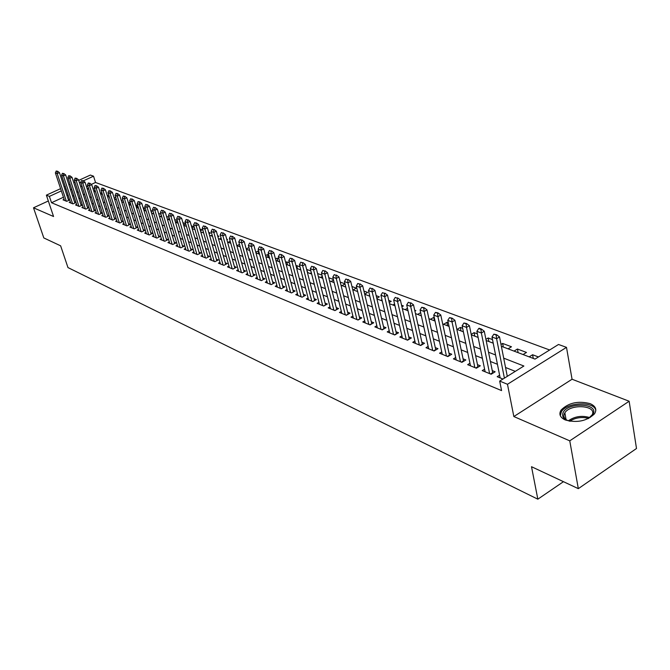 <?xml version="1.0" encoding="UTF-8"?>
<svg xmlns="http://www.w3.org/2000/svg" width="670" height="670" viewBox="0 0 670 670"><rect width="100%" height="100%" fill="white"/><g stroke="black" fill="none" stroke-linecap="round" stroke-linejoin="round"><path stroke-width="1" d="M590.144 403.642C578.16 400.627 568.47 402.754 561.1 410.04C558.621 414.152 560.019 417.46 565.296 419.964C577.046 423.122 586.761 421.112 594.432 413.918C597.163 409.579 595.731 406.162 590.144 403.642M501.361 346.281L535.02 359.095L558.512 344.472L566.493 347.361L507.475 384.279L499.678 381.079L523.89 366.021L503.698 358.149M572.054 379.237L513.84 416.539L569.76 440.843L578.327 488.656L636.5 448.498L629.138 401.238L572.054 379.237L566.493 347.361M78.691 180.398L90.391 175.054L93.532 176.193L83.298 180.875M549.651 349.991L95.534 182.475L93.532 176.193M569.76 440.843L629.138 401.238M48.332 200.983L33.5 207.792L53.558 216.51L46.372 195.154L60.593 188.664M578.327 488.656L531.511 466.705L537.834 499.183L67.972 267.581L60.635 245.823L43.81 237.934L33.5 207.792M499.602 375.192L497.182 376.691L502.952 379.044M484.603 369.153L482.232 370.602L491.16 374.237L495.138 371.783L492.207 370.602M469.963 363.257L467.66 364.664L476.362 368.207L480.315 365.795L477.442 364.639M455.692 357.512L453.431 358.869L461.923 362.328L465.851 359.949L463.037 358.819M441.756 351.901L439.554 353.216L447.836 356.591L451.739 354.254L448.984 353.14M428.155 346.415L425.994 347.697L434.093 350.988L437.971 348.693L435.257 347.596M414.881 341.064L412.762 342.303L420.668 345.519L424.52 343.258L421.857 342.186M401.908 335.838L399.839 337.035L407.561 340.184L411.388 337.948L408.775 336.901M389.236 330.729L387.21 331.893L394.747 334.966L398.558 332.772L395.987 331.734M376.85 325.729L374.865 326.868L382.235 329.866L386.012 327.705L383.5 326.684M364.748 320.846L362.797 321.952L370.007 324.883L373.76 322.756L371.289 321.751M352.914 316.072L351.005 317.144L358.048 320.017L361.783 317.915L359.346 316.935M341.332 311.399L339.464 312.446L346.356 315.252L350.058 313.183L347.671 312.212M330.009 306.835L328.174 307.848L334.916 310.595L338.601 308.552L336.248 307.605M318.928 302.363L317.128 303.342L323.727 306.031L327.387 304.021L325.076 303.091M308.083 297.983L306.316 298.937L312.773 301.575L316.416 299.591L314.138 298.669M297.472 293.695L295.738 294.632L302.061 297.204L305.671 295.252L303.435 294.348M287.078 289.499L285.37 290.411L291.559 292.932L295.152 290.998L292.949 290.11M276.894 285.387L275.219 286.274L281.283 288.745L284.851 286.844L282.69 285.964M266.92 281.358L265.278 282.221L271.216 284.641L274.759 282.765L272.631 281.903M257.154 277.405L255.538 278.251L261.359 280.63L264.876 278.77L262.782 277.924M247.573 273.536L245.991 274.365L251.694 276.693L255.195 274.859L253.126 274.022M238.193 269.742L236.627 270.554L242.222 272.832L245.697 271.023L243.662 270.203M228.989 266.024L227.457 266.819L232.934 269.047L236.393 267.263L234.391 266.459M219.969 262.38L218.453 263.151L223.83 265.345L227.264 263.578L225.287 262.782M211.117 258.796L209.635 259.558L214.903 261.702L218.32 259.96L216.368 259.181M202.441 255.287L200.975 256.032L206.151 258.134L209.534 256.417L207.625 255.647M193.923 251.845L192.483 252.573L197.558 254.642L200.925 252.942L199.04 252.18M185.565 248.47L184.149 249.173L189.133 251.208L192.474 249.525L190.615 248.771M177.366 245.145L175.967 245.84L180.858 247.833L184.183 246.175L182.349 245.429M169.309 241.895L167.936 242.573L172.734 244.525L176.042 242.883L174.233 242.155M161.403 238.696L160.055 239.358L164.761 241.284L168.053 239.659L166.261 238.939M153.639 235.555L152.308 236.209L156.939 238.093L160.197 236.485L158.438 235.773M146.018 232.465L144.703 233.11L149.251 234.961L152.492 233.378L150.758 232.674M138.531 229.433L137.233 230.061L141.697 231.887L144.921 230.321L143.204 229.626M131.169 226.46L129.896 227.071L134.285 228.864L137.484 227.314L135.792 226.628M123.942 223.537L122.685 224.14L126.99 225.891L130.181 224.358L128.506 223.688M116.84 220.656L115.592 221.251L119.83 222.976L122.995 221.46L121.345 220.798M109.855 217.834L108.624 218.412L112.795 220.112L115.944 218.613L114.31 217.951M102.987 215.053L101.781 215.623L105.877 217.289L109.001 215.807L107.393 215.154M96.237 212.323L95.048 212.876L99.068 214.517L102.183 213.052L100.592 212.407M89.596 209.635L88.423 210.179L92.385 211.795L95.475 210.346L93.909 209.71M83.072 206.988L81.916 207.533L85.81 209.115L88.876 207.675L87.326 207.055M76.648 204.392L75.509 204.919L79.336 206.477L82.393 205.062L80.861 204.442M70.333 201.829L69.203 202.357L72.971 203.889L76.012 202.482L74.496 201.871M93.138 189.133L93.641 188.898L92.979 188.647M123.489 202.457L122.911 199.953M130.382 205.079L129.578 202.474L130.265 202.734M137.4 207.75L136.588 205.12L137.744 205.556M144.536 210.464L143.723 207.817L145.365 208.437M151.788 213.227L150.984 210.564L153.129 211.368M161.035 214.358L158.581 213.429M169.091 217.398L166.545 216.444M177.29 220.505L174.652 219.509M185.657 223.663L182.918 222.633M191.947 227.867L194.04 226.828L191.344 225.815M200.43 230.781L202.189 229.91L199.936 229.056M209.082 233.746L210.497 233.051L208.688 232.364M217.909 236.77L218.948 236.242L217.616 235.74M226.904 239.835L227.566 239.5L226.72 239.173M249.717 250.505L248.964 247.582M258.905 253.997L258.101 251.032L258.754 251.284M268.276 257.565L267.472 254.575L268.745 255.061M277.824 261.2L277.02 258.184L278.954 258.913M287.564 264.91L286.768 261.87L289.373 262.849M297.505 268.687L296.701 265.622L300.026 266.878M307.639 272.548L306.843 269.457L310.905 270.99M322.019 275.186L317.563 273.502M333.384 279.482L328.769 277.74M345.008 283.871L340.226 282.07M353.14 289.867L356.289 288.134L351.943 286.492M364.664 294.113L367.679 292.438L363.919 291.023M376.791 298.259L379.329 296.844L376.18 295.654M389.203 302.48L391.23 301.341L388.717 300.386M401.908 306.785L403.399 305.939L401.556 305.244M414.914 311.165L415.844 310.637L414.697 310.21M434.487 320.829L433.741 317.404L434.286 317.605M447.619 325.829L446.882 322.362L448.305 322.906M461.06 330.947L460.324 327.446L462.669 328.334M474.821 336.181L474.092 332.647L477.4 333.894M488.907 341.541L488.187 337.973L492.509 339.606M503.338 347.035L502.634 343.434L511.461 346.767L508.078 348.835M518.128 352.663L517.424 349.02L526.478 352.445L523.069 354.547M95.534 182.475L91.355 184.392M87.778 186.042L86.472 186.637M87.242 188.655L88.448 188.102M93.733 191L95.09 190.372M100.441 193.329L101.857 192.675M107.267 195.69L108.733 195.012M114.21 198.094L115.734 197.382M121.278 200.531L122.677 199.869M128.464 203.002L129.578 202.474M131.069 205.338L128.942 204.526M135.775 205.506L136.588 205.12M143.229 208.06L143.723 207.817M145.331 210.765L145.985 210.455M152.643 213.554L153.648 213.068M160.088 216.385L161.445 215.732M167.659 219.266L169.393 218.428M175.448 222.164L177.491 221.167M183.614 224.994L185.741 223.947M194.442 229.458L194.861 229.249M202.633 232.582L203.445 232.18M210.983 235.756L212.189 235.153M219.484 238.989L221.108 238.177M228.143 242.289L230.204 241.25M236.971 245.647L239.483 244.366M246.217 248.947L248.913 247.565M255.772 252.23L258.101 251.032M265.529 255.58L267.472 254.575M275.487 258.98L277.02 258.184M285.663 262.447L286.768 261.87M296.04 265.973L296.701 265.622M299.708 269.533L300.587 269.064M309.959 273.427L311.341 272.69M320.419 277.413L322.32 276.392M331.097 281.475L333.551 280.144M342.002 285.629L345.033 283.971M357.654 291.584L352.722 289.708M369.137 295.956L369.689 295.646M380.861 300.42L381.984 299.791M392.846 304.984L394.58 304.004M405.107 309.649L407.469 308.3M417.644 314.414L420.668 312.681M430.467 319.297L433.741 317.404M443.582 324.288L446.882 322.362M457.007 329.406L460.324 327.446M471.194 334.372L474.092 332.647M485.909 339.347L488.187 337.973M500.993 344.422L502.634 343.434M514.032 351.105L517.424 349.02M529.174 356.867L532.591 354.748L538.437 356.959M63.432 197.24L51.515 202.725L501.579 390.593L499.678 381.079M515.297 371.364L505.532 367.487M497.425 364.271L490.365 361.465M482.383 358.299L475.574 355.594M467.71 352.47L461.153 349.866M453.406 346.792L447.074 344.279M439.436 341.256L433.331 338.827M425.81 335.846L419.914 333.501M412.502 330.561L406.816 328.3M399.504 325.402L394.019 323.225M386.808 320.361L381.506 318.258M374.404 315.436L369.287 313.409M362.277 310.629L357.336 308.669M350.418 305.922L345.653 304.029M338.819 301.316L334.221 299.49M327.479 296.818L323.041 295.051M316.382 292.413L312.094 290.713M305.528 288.1L301.383 286.459M294.892 283.887L290.889 282.296M284.49 279.75L280.621 278.217M274.298 275.705L270.563 274.223M264.315 271.744L260.705 270.312M254.533 267.866L251.049 266.484M244.952 264.064L241.585 262.724M235.555 260.328L232.306 259.039M226.343 256.677L223.202 255.429M217.315 253.093L214.283 251.887M208.462 249.575L205.531 248.419M199.777 246.133L196.947 245.011M191.252 242.749L188.521 241.669M182.893 239.433L180.255 238.386M174.686 236.175L172.14 235.162M166.629 232.976L164.175 232.004M158.723 229.835L156.353 228.897M150.959 226.753L148.665 225.849M143.33 223.73L141.119 222.85M135.843 220.757L133.707 219.911M128.481 217.834L126.429 217.021M121.253 214.97L119.268 214.182M114.151 212.147L112.233 211.385M107.166 209.375L105.324 208.646M100.299 206.653L98.523 205.941M93.549 203.973L91.84 203.295M86.916 201.335L85.266 200.682M80.392 198.747L78.8 198.119M73.968 196.201L72.444 195.59M68.114 195.087L67 195.598M64.119 199.317L63.005 199.827L66.715 201.335L69.713 199.953L68.24 199.342M537.834 499.183L563.453 481.688M513.84 416.539L507.475 384.279M51.515 202.725L49.387 196.385L46.372 195.154M80.542 186.109L82.192 186.737M87.108 188.605L88.817 189.258M93.783 191.151L95.559 191.821M100.575 193.731L102.418 194.434M107.485 196.36L109.394 197.089M114.511 199.04L116.488 199.794M121.664 201.762L123.716 202.541M136.345 207.348L138.556 208.194M143.891 210.221L146.177 211.092M151.571 213.144L153.941 214.048M159.385 216.117L161.847 217.055M167.349 219.149L169.895 220.12M175.465 222.239L178.103 223.244M183.731 225.388L186.461 226.427M192.156 228.596L194.987 229.668M200.74 231.862L203.672 232.976M209.501 235.195L212.532 236.351M218.42 238.587L221.569 239.785M227.524 242.054L230.781 243.294M236.811 245.589L240.178 246.87M246.284 249.198L249.768 250.521M255.948 252.875L259.558 254.248M265.814 256.627L269.549 258.05M275.881 260.463L279.759 261.937M286.165 264.374L290.177 265.898M296.668 268.368L300.822 269.951M307.396 272.456L311.701 274.089M318.359 276.626L322.814 278.326M329.565 280.889L334.171 282.648M341.013 285.253L345.787 287.07M364.698 294.264L369.823 296.215M376.95 298.929L382.26 300.947M389.488 303.703L394.99 305.796M402.318 308.585L408.022 310.754M415.459 313.585L421.363 315.838M428.909 318.711L435.039 321.039M442.694 323.953L449.042 326.374M456.814 329.33L463.406 331.834M471.295 334.841L478.12 337.437M486.135 340.486L493.22 343.182M81.045 181.905L79.42 182.65M64.178 187.022L65.291 186.52M68.926 184.861L70.082 184.325M73.759 182.65L74.973 182.098M66.037 188.773L64.923 189.283M61.347 190.917L49.387 196.385M495.574 354.983L488.505 352.227M480.507 349.112L473.69 346.457M465.818 343.383L459.243 340.821M451.48 337.797L445.14 335.327M437.502 332.345L431.388 329.967M423.85 327.027L417.954 324.732M410.526 321.834L404.831 319.615M397.511 316.768L392.017 314.624M384.806 311.81L379.505 309.741M372.386 306.969L367.269 304.976M360.242 302.237L355.301 300.311M348.375 297.614L343.609 295.755M336.776 293.091L332.169 291.299M325.427 288.67L320.972 286.936M314.322 284.34L310.026 282.665M303.451 280.102L299.306 278.486M292.815 275.956L288.812 274.399M282.405 271.903L278.536 270.395M272.204 267.925L268.469 266.467M262.221 264.03L258.612 262.623M252.431 260.22L248.947 258.863M242.85 256.484L239.475 255.169M233.453 252.825L230.195 251.552M224.241 249.232L221.1 248.009M215.204 245.714L212.172 244.533M206.352 242.264L203.42 241.116M197.667 238.872L194.836 237.775M189.141 235.555L186.411 234.492M180.783 232.297L178.145 231.267M172.575 229.098L170.029 228.102M164.518 225.958L162.065 225.003M156.613 222.876L154.242 221.954M148.849 219.852L146.562 218.956M141.228 216.879L139.017 216.016M133.74 213.956L131.605 213.127M126.379 211.092L124.327 210.288M119.151 208.278L117.166 207.499M112.049 205.506L110.14 204.76M105.073 202.784L103.23 202.072M98.205 200.112L96.43 199.417M91.463 197.483L89.755 196.812M84.83 194.903L83.18 194.258M78.306 192.357L76.723 191.737M71.891 189.853L70.367 189.258M533.278 358.433L532.591 354.748M57.126 171.327L56.205 170.984L57.126 171.327L57.226 173.597L59.429 172.609L68.608 200.464M64.487 200.43L55.384 172.902L57.226 173.597L66.347 201.193M56.205 170.984L55.384 172.902M59.429 172.609L57.494 171.16M570.153 421.279C563.998 419.646 561.619 416.824 563.018 412.821C567.071 402.134 598.402 402.946 593.252 413.75L588.302 418.616M590.505 417.142L592.28 414.671C596.861 405.283 570.396 403.608 564.86 412.812L564.299 413.8C563.202 416.531 564.299 418.767 567.582 420.509M595.831 410.392C594.265 401.02 567.105 402.059 561.477 411.564L560.279 415.643M63.357 173.647L62.41 173.304L63.357 173.647L63.457 175.934L65.668 174.937L74.873 203.01M70.71 202.968L61.581 175.23L63.457 175.934L72.595 203.73M62.41 173.304L61.581 175.23M65.668 174.937L63.725 173.488M69.68 176.009L68.725 175.657L69.68 176.009L69.789 178.32L72.017 177.307L81.237 205.598M77.025 205.539L67.879 177.6L69.789 178.32L78.943 206.318M68.725 175.657L67.879 177.6M72.017 177.307L70.057 175.842M76.12 178.413L75.149 178.044L76.12 178.413L76.229 180.741L78.465 179.719L87.711 208.228M83.448 208.161L74.286 180.004L76.229 180.741L85.4 208.948M75.149 178.044L74.286 180.004M78.465 179.719L76.489 178.237M82.661 180.85L81.673 180.481L82.661 180.85L82.779 183.195L85.031 182.165L94.286 210.899M89.981 210.816L80.802 182.458L82.779 183.195L91.966 211.628M81.673 180.481L80.802 182.458M85.031 182.165L83.038 180.682M89.319 183.329L88.314 182.96L89.319 183.329L89.437 185.699L91.706 184.66L100.977 213.621M96.622 213.521L87.427 184.945L89.437 185.699L98.641 214.341M88.314 182.96L87.427 184.945M91.706 184.66L89.696 183.161M96.086 185.858L95.065 185.473L96.086 185.858L96.212 188.245L98.49 187.19L107.786 216.385M103.381 216.276L94.168 187.474L96.212 188.245L105.424 217.105M95.065 185.473L94.168 187.474M98.49 187.19L96.472 185.682M102.979 188.421L101.932 188.036L102.979 188.421L103.105 190.833L105.399 189.769L114.704 219.199M110.248 219.073L101.028 190.054L103.105 190.833L112.334 219.919M101.932 188.036L101.028 190.054M105.399 189.769L103.356 188.245M109.98 191.034L108.925 190.64L109.98 191.034L110.114 193.471L112.418 192.399L121.747 222.063M117.233 221.921L107.996 192.675L110.114 193.471L119.352 222.783M108.925 190.64L107.996 192.675M112.418 192.399L110.366 190.858M117.116 193.697L116.036 193.295L117.116 193.697L117.25 196.151L119.57 195.062L128.908 224.969M124.344 224.81L115.098 195.347L117.25 196.151L126.496 225.69M116.036 193.295L115.098 195.347M119.57 195.062L117.501 193.513M124.369 196.402L123.272 195.992L124.369 196.402L124.511 198.881L126.848 197.784L136.194 227.934M131.58 227.758L122.317 198.06L124.511 198.881L133.774 228.654M123.272 195.992L122.317 198.06M126.848 197.784L124.762 196.218M131.755 199.158L130.642 198.739L131.755 199.158L131.898 201.662L134.251 200.548L143.614 230.949M138.941 230.756L129.67 200.824L131.898 201.662L141.169 231.669M130.642 198.739L129.67 200.824M134.251 200.548L132.149 198.973M139.276 201.963L138.137 201.536L139.276 201.963L139.427 204.484L141.789 203.362L151.169 234.023M146.429 233.813L137.157 203.63L139.427 204.484L148.707 234.734M138.137 201.536L137.157 203.63M141.789 203.362L139.67 201.77M146.931 204.819L145.775 204.383L146.931 204.819L147.09 207.365L149.469 206.226L158.857 237.147M154.058 236.92L144.779 206.494L147.09 207.365L156.378 237.858M145.775 204.383L144.779 206.494M149.469 206.226L147.333 204.626M154.737 207.725L153.556 207.281L154.737 207.725L154.896 210.296L157.291 209.149L166.679 240.329M161.822 240.086L152.534 209.417L154.896 210.296L164.184 241.041M153.556 207.281L152.534 209.417M157.291 209.149L155.13 207.533M162.676 210.69L161.478 210.238L162.676 210.69L162.844 213.286L165.247 212.122L174.652 243.578M169.736 243.302L160.44 212.382L162.844 213.286L172.14 244.282M161.478 210.238L160.44 212.382M165.247 212.122L163.078 210.489M170.766 213.705L169.543 213.244L170.766 213.705L170.942 216.326L173.363 215.154L182.776 246.878M177.793 246.585L168.497 215.413L170.942 216.326L180.238 247.582M169.543 213.244L168.497 215.413M173.363 215.154L171.177 213.504M179.016 216.778L177.768 216.309L179.016 216.778L179.192 219.433L181.629 218.244L191.042 250.245M186 249.927L176.696 218.495L179.192 219.433L188.488 250.94M177.768 216.309L176.696 218.495M181.629 218.244L179.426 216.578M187.416 219.911L186.151 219.442L187.416 219.911L187.6 222.591L190.054 221.385L199.476 253.67M194.359 253.335L185.062 221.636L187.6 222.591L196.896 254.366M186.151 219.442L185.062 221.636M190.054 221.385L187.826 219.71M195.983 223.11L194.694 222.624L195.983 223.11L196.168 225.815L198.647 224.592L208.06 257.171M202.876 256.803L193.58 224.844L196.168 225.815L205.464 257.858M194.694 222.624L193.58 224.844M198.647 224.592L196.394 222.901M204.719 226.359L203.395 225.874L204.719 226.359L204.911 229.098L207.398 227.859L216.812 260.731M211.561 260.345L202.273 228.102L204.911 229.098L214.199 261.417M203.395 225.874L202.273 228.102M207.398 227.859L205.129 226.159M213.621 229.684L212.273 229.182L213.621 229.684L213.822 232.448L216.326 231.192L225.74 264.365M220.413 263.947L211.125 231.435L213.822 232.448L223.11 265.044M212.273 229.182L211.125 231.435M216.326 231.192L214.04 229.475M222.708 233.068L221.334 232.557L222.708 233.068L222.909 235.865L225.43 234.592L234.843 268.067M229.441 267.623L220.162 234.827L222.909 235.865L232.189 268.745M221.334 232.557L220.162 234.827M225.43 234.592L223.127 232.859M231.971 236.527L230.564 235.999L231.971 236.527L232.18 239.349L234.718 238.059L244.123 271.844M238.646 271.375L229.375 238.294L232.18 239.349L241.443 272.514M230.564 235.999L229.375 238.294M234.718 238.059L232.39 236.309M241.418 240.044L239.994 239.517L241.418 240.044L241.635 242.9L244.19 241.602L253.587 275.697M248.042 275.203L238.78 241.828L241.635 242.9L250.89 276.367M239.994 239.517L238.78 241.828M244.19 241.602L241.845 239.835M251.066 243.646L249.609 243.101L251.066 243.646L251.292 246.527L253.863 245.212L263.243 279.633M257.615 279.105L248.369 245.429L251.292 246.527L260.529 280.286M249.609 243.101L248.369 245.429M253.863 245.212L251.493 243.428M260.906 247.314L259.424 246.761L260.906 247.314L261.141 250.228L263.729 248.897L273.1 283.644M267.397 283.083L258.168 249.114L261.141 250.228L270.362 284.298M259.424 246.761L258.168 249.114M263.729 248.897L261.342 247.096M270.965 251.066L269.441 250.496L270.965 251.066L271.199 254.014L273.804 252.657L283.159 287.74M277.372 287.145L268.159 252.866L271.199 254.014L280.403 288.385M269.441 250.496L268.159 252.866M273.804 252.657L271.392 250.84M291.55 292.924L293.435 291.927L284.088 256.501L281.467 257.866L290.654 292.555M279.675 254.307L281.66 254.659L279.675 254.307L278.368 256.702L287.556 291.299M281.224 254.893L281.467 257.866L278.368 256.702M284.088 256.501L281.66 254.659M302.019 297.187L303.92 296.199L294.599 260.429L291.961 261.811L301.115 296.818M290.118 258.21L292.145 258.57L290.118 258.21L288.795 260.622L297.949 295.537M291.71 258.796L291.961 261.811L288.795 260.622M294.599 260.429L292.145 258.57M302.413 262.791L300.797 262.188L302.413 262.791L302.681 265.839L305.336 264.432L314.624 300.562M308.577 299.859L299.44 264.625L302.681 265.839L311.801 301.173M300.797 262.188L299.44 264.625M305.336 264.432L302.857 262.556M313.359 266.869L311.701 266.258L313.359 266.869L313.627 269.96L316.307 268.528L325.57 305.017M319.423 304.281L310.319 268.712L313.627 269.96L322.722 305.621M311.701 266.258L310.319 268.712M316.307 268.528L313.803 266.635M324.54 271.04L322.848 270.412L324.54 271.04L324.824 274.164L327.513 272.715L336.75 309.574M330.503 308.795L321.441 272.891L324.824 274.164L333.878 310.168M322.848 270.412L321.441 272.891M327.513 272.715L324.992 270.806M335.98 275.303L334.246 274.658L335.98 275.303L336.265 278.46L338.978 276.995L348.174 314.238M341.834 313.409L332.806 277.162L336.265 278.46L345.284 314.816M334.246 274.658L332.806 277.162M338.978 276.995L336.432 275.06M347.671 279.666L345.896 279.005L347.671 279.666L347.965 282.857L350.695 281.375L359.857 318.995M353.417 318.124L344.43 281.534L347.965 282.857L356.934 319.565M345.896 279.005L344.43 281.534M350.695 281.375L348.124 279.415M359.631 284.122L357.814 283.452L359.631 284.122L359.941 287.363L362.679 285.847L371.8 323.87M365.25 322.948L356.314 285.998L359.941 287.363L368.86 324.414M357.814 283.452L356.314 285.998M362.679 285.847L360.083 283.871M371.867 288.686L370.007 288L371.867 288.686L372.185 291.961L374.94 290.428L384.019 328.844M377.361 327.881L368.475 290.571L372.185 291.961L381.046 329.38M370.007 288L368.475 290.571M374.94 290.428L372.327 288.435M384.387 293.351L382.486 292.648L384.387 293.351L384.714 296.668L387.495 295.118L396.514 333.945M389.747 332.931L380.92 295.244L384.714 296.668L393.524 334.464M382.486 292.648L380.92 295.244M387.495 295.118L384.848 293.1M397.201 298.133L395.258 297.413L397.201 298.133L397.545 301.492L400.342 299.909L409.303 339.162M402.427 338.09L393.659 300.034L397.545 301.492L406.288 339.665M395.258 297.413L393.659 300.034M400.342 299.909L397.67 297.874M410.325 303.024L408.332 302.287L410.325 303.024L410.677 306.425L413.491 304.825L422.401 344.506M415.4 343.375L406.707 304.934L410.677 306.425L419.353 344.983M408.332 302.287L406.707 304.934M413.491 304.825L410.794 302.765M423.767 308.041L424.236 307.764L421.732 307.279L423.767 308.041L424.127 311.483L426.966 309.858L435.802 349.974M428.683 348.785L420.057 309.95L424.127 311.483L432.728 350.435M421.732 307.279L420.057 309.95M426.966 309.858L424.236 307.764M437.535 313.175L438.012 312.898L435.45 312.396L437.535 313.175L437.912 316.667L440.768 315.009L449.536 355.577M442.284 354.329L433.741 315.093L437.912 316.667L446.429 356.013M435.45 312.396L433.741 315.093M440.768 315.009L438.012 312.898M451.647 318.434L452.124 318.158L449.511 317.639L451.647 318.434L452.041 321.969L454.913 320.293L463.598 361.314M456.22 360.008L447.761 320.369L452.041 321.969L460.466 361.733M449.511 317.639L447.761 320.369M454.913 320.293L452.124 318.158M466.111 323.828L466.596 323.543L463.916 323.015L466.111 323.828L466.513 327.412L469.41 325.704L478.012 367.202M470.499 365.82L462.132 325.771L466.513 327.412L474.854 367.596M463.916 323.015L462.132 325.771M469.41 325.704L466.596 323.543M480.951 329.364L481.429 329.071L479.184 328.233L478.698 328.526L480.951 329.364L481.361 332.998L484.276 331.256L492.793 373.232M485.139 371.783L476.873 331.307L481.361 332.998L489.603 373.6M478.698 328.526L476.873 331.307M484.276 331.256L481.429 329.071M496.16 335.034L496.654 334.74L493.857 334.171L496.16 335.034L496.596 338.719L499.527 336.951L507.282 376.347M500.147 377.897L491.989 336.985L496.596 338.719L504.401 378.14M493.857 334.171L491.989 336.985M499.527 336.951L496.654 334.74M568.336 420.785C574.894 416.305 582.079 415.258 589.876 417.619M588.695 418.39C581.887 416.673 575.563 417.603 569.709 421.17M312.706 301.542L314.615 300.503M323.627 305.989L325.545 304.942M334.791 310.537L336.717 309.473M346.197 315.185L348.14 314.104M357.855 319.933L359.815 318.836M369.781 324.791L371.75 323.677M381.975 329.757L383.952 328.627M394.454 334.841L396.447 333.694M407.218 340.042L409.228 338.878M420.291 345.368L422.309 344.179M433.674 350.82L435.701 349.614M447.376 356.398L449.419 355.175M461.412 362.118L463.472 360.879M475.8 367.981L477.869 366.716M490.549 373.986L492.634 372.704M561.1 410.04L561.393 411.69M566.075 419.596L564.86 412.812"/></g></svg>
